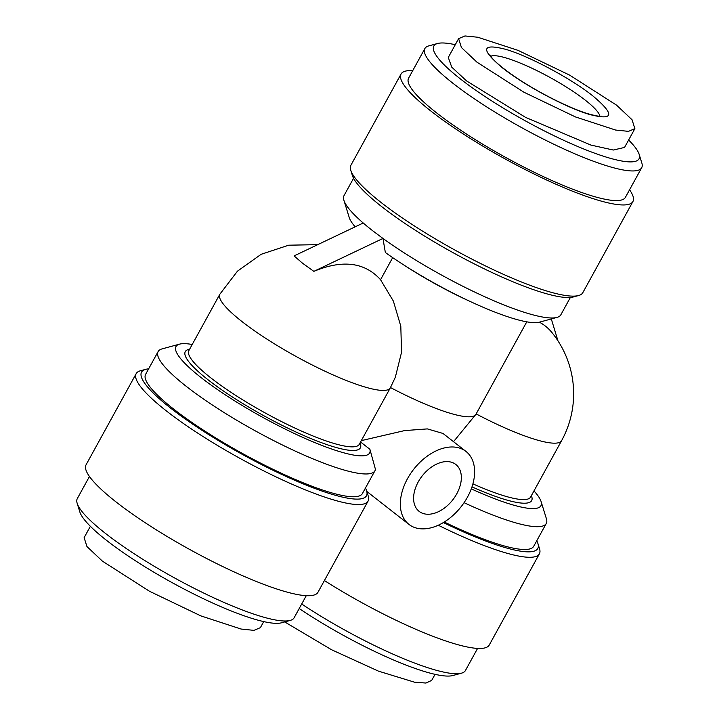 <?xml version="1.0" encoding="UTF-8"?>
<svg xmlns="http://www.w3.org/2000/svg" width="719" height="719" viewBox="0 0 719 719"><rect width="100%" height="100%" fill="white"/><g stroke="black" fill="none" stroke-linecap="round" stroke-linejoin="round"><path stroke-width="1.08" d="M263.72 621.602L260.395 627.651L253.969 630.365L241.036 629.035L200.826 615.877L149.444 591.234L102.449 561.171L86.954 546.557L84.123 537.668L90.369 526.299M502.725 68.071C524.403 85.309 565.673 107.383 589.176 114.366C614.026 120.846 615.194 114.645 592.663 95.762C571.093 78.596 529.696 56.433 506.221 49.476C481.362 42.987 480.202 49.189 502.725 68.071M616.551 105.145L569.628 75.118L518.048 50.375L477.802 37.244L464.959 35.95L458.605 38.655L461.436 47.535L476.931 62.158L523.89 92.203L575.443 116.927L615.617 130.049L628.487 131.352L634.877 128.647L632.037 119.74L616.551 105.145M458.605 38.655L448.279 57.439L451.721 67.11L466.604 80.941L525.598 117.395L590.928 145.076L613.289 150.037L624.55 147.431L634.877 128.647M435.04 674.341L431.706 680.39L425.954 683.05L414.45 682.178L378.464 671.142L331.495 649.706L284.697 621.926M306.267 595.683L294.125 617.774A123.704 22.693 -151.2 0 1 290.179 620.434L281.462 622.807A117.089 21.48 -151.2 0 1 252.504 618.574A117.089 21.48 -151.2 0 1 145.355 567.039A117.089 21.48 -151.2 0 1 79.845 511.973L77.176 503.336A123.704 22.693 -151.2 0 1 77.31 498.582L89.453 476.49M290.179 620.434A123.704 22.693 -151.2 0 1 259.586 615.967A123.704 22.693 -151.2 0 1 105.621 533.525A123.704 22.693 -151.2 0 1 77.176 503.336M301.692 604.005A123.704 22.693 28.8 0 0 430.897 668.697A123.704 22.693 28.8 0 0 461.49 673.173A123.704 22.693 28.8 0 0 465.436 670.512L477.578 648.421M536.751 540.787A128.342 23.538 -151.2 0 1 537.929 543.573L539.538 548.759A132.305 24.266 -151.2 0 1 539.394 553.846A132.305 24.266 -151.2 0 1 502.455 551.904A132.305 24.266 -151.2 0 1 438.257 525.221M539.394 553.846L489.262 645.024A132.305 24.266 -151.2 0 1 452.332 643.083A132.305 24.266 -151.2 0 1 324.395 580.557M365.441 488.048A128.342 23.538 -151.2 0 1 366.618 490.834L368.218 496.02A132.305 24.266 -151.2 0 1 368.074 501.107A132.305 24.266 -151.2 0 1 331.135 499.166A132.305 24.266 -151.2 0 1 166.475 410.998A132.305 24.266 -151.2 0 1 136.188 373.628A132.305 24.266 -151.2 0 1 140.412 370.779L145.642 369.359A128.342 23.538 -151.2 0 1 148.626 368.856M368.074 501.107L317.951 592.285A132.305 24.266 -151.2 0 1 238.915 574.086A132.305 24.266 -151.2 0 1 116.352 502.177A132.305 24.266 -151.2 0 1 86.064 464.807L136.188 373.628M299.203 608.526A117.089 21.48 28.8 0 0 423.815 671.312A117.089 21.48 28.8 0 0 452.772 675.545L461.49 673.173M467.458 497.153A46.304 30.198 -52 0 1 408.94 524.394A46.304 30.198 -52 0 1 407.493 478.692A46.304 30.198 -52 0 1 466.002 451.451A46.304 30.198 -52 0 1 467.458 497.153M192.225 344.482A110.474 20.267 -151.2 0 0 179.516 344.149A110.474 20.267 -151.2 0 0 221.371 392.232A110.474 20.267 -151.2 0 0 338.784 451.361A110.474 20.267 -151.2 0 0 369.899 449.285L375.435 469.318A123.704 22.693 28.8 0 1 374.95 470.747L362.421 493.54A123.704 22.693 28.8 0 1 288.517 476.526A123.704 22.693 28.8 0 1 173.926 409.291A123.704 22.693 28.8 0 1 145.606 374.347L158.135 351.555A123.704 22.693 28.8 0 0 186.455 386.498A123.704 22.693 28.8 0 0 340.411 468.932A123.704 22.693 28.8 0 0 374.95 470.747M537.929 543.573A128.342 23.538 -151.2 0 1 501.961 546.629A128.342 23.538 -151.2 0 1 443.353 522.542M366.618 490.834A128.342 23.538 -151.2 0 1 330.65 493.89A128.342 23.538 -151.2 0 1 194.265 425.208A128.342 23.538 -151.2 0 1 145.642 369.359M455.28 44.713A117.089 21.48 28.8 0 0 437.538 43.499A117.089 21.48 28.8 0 0 481.901 94.459A117.089 21.48 28.8 0 0 606.333 157.128A117.089 21.48 28.8 0 0 639.155 154.342A117.089 21.48 28.8 0 0 628.631 140.016M437.538 43.499L428.821 45.872A123.704 22.693 28.8 0 0 424.875 48.533A123.704 22.693 28.8 0 0 484.606 105.576A123.704 22.693 28.8 0 0 607.151 165.918A123.704 22.693 28.8 0 0 641.69 167.725A123.704 22.693 28.8 0 0 641.824 162.97L639.155 154.342M179.516 344.149L162.081 348.895A123.704 22.693 28.8 0 0 158.135 351.555M533.974 490.915A110.474 20.267 -151.2 0 1 541.056 501.467A110.474 20.267 -151.2 0 1 510.095 504.1A110.474 20.267 -151.2 0 1 471.278 488.866M464.07 502.68A123.704 22.693 28.8 0 0 511.73 521.67A123.704 22.693 28.8 0 0 546.269 523.486A123.704 22.693 28.8 0 0 546.404 518.732L541.056 501.467M444.243 522.003A123.704 22.693 28.8 0 0 499.202 544.472A123.704 22.693 28.8 0 0 533.732 546.278L546.269 523.486M424.875 48.533L408.59 78.173A123.704 22.693 28.8 0 0 468.321 135.217A123.704 22.693 28.8 0 0 590.865 195.55A123.704 22.693 28.8 0 0 625.395 197.365L641.69 167.725M418.197 481.991A29.767 19.413 -52 0 1 455.819 464.474A29.767 19.413 -52 0 1 456.745 493.854A29.767 19.413 -52 0 1 419.132 511.371A29.767 19.413 -52 0 1 418.197 481.991M412.733 70.624A132.305 24.266 28.8 0 0 401.049 74.03A132.305 24.266 28.8 0 0 464.932 135.037A132.305 24.266 28.8 0 0 595.997 199.567A132.305 24.266 28.8 0 0 632.936 201.509A132.305 24.266 28.8 0 0 629.547 189.816M401.049 74.03L350.926 165.208A132.305 24.266 28.8 0 0 350.782 170.295A132.305 24.266 28.8 0 0 424.803 232.516A132.305 24.266 28.8 0 0 545.874 290.746A132.305 24.266 28.8 0 0 578.588 295.536A132.305 24.266 28.8 0 0 582.812 292.687L632.936 201.509M350.782 170.295L352.382 175.472A128.342 23.538 28.8 0 0 424.183 235.832A128.342 23.538 28.8 0 0 541.623 292.309A128.342 23.538 28.8 0 0 573.358 296.956L578.588 295.536M570.374 297.45L560.865 314.76A123.704 22.693 -151.2 0 1 556.919 317.421L539.484 322.157A110.474 20.267 -151.2 0 1 512.162 318.166A110.474 20.267 -151.2 0 1 385.348 252.513L382.957 238.447L313.852 271.36C342.532 259.433 364.758 262.219 380.54 279.718L393.383 301.108L400.807 326.255L401.544 352.283L395.333 377.259L390.3 387.901A97.245 17.84 -151.2 0 1 332.205 374.527A97.245 17.84 -151.2 0 1 242.123 321.672A97.245 17.84 -151.2 0 1 219.861 294.206L188.845 350.62A97.245 17.84 28.8 0 0 211.107 378.095A97.245 17.84 28.8 0 0 332.133 442.895A97.245 17.84 28.8 0 0 359.284 444.324L390.3 387.901M556.919 317.421A123.704 22.693 -151.2 0 1 526.326 312.945A123.704 22.693 -151.2 0 1 382.957 238.447L372.361 230.502A123.704 22.693 28.8 0 1 363.212 222.998L294.098 255.91L302.474 263.172L313.852 271.36M466.002 451.451L442.994 433.449L427.356 428.901L404.554 430.6L361.306 440.63M369.899 449.285L360.561 441.987M392.682 257.627L380.54 279.718M539.394 322.184A95.825 62.49 -52 0 1 551.967 332.591A97.245 97.245 0 0 1 561.611 440.639A97.245 17.84 -151.2 0 1 534.46 439.219A97.245 17.84 -151.2 0 1 476.149 413.919M557.953 340.833L551.302 318.939M355.177 226.827A110.474 20.267 -151.2 0 1 349.254 217.578L343.916 200.322A123.704 22.693 28.8 0 0 363.212 222.998M353.559 178.258L344.05 195.559A123.704 22.693 28.8 0 0 343.916 200.322M490.726 56.262A62.85 11.531 -151.2 0 1 507.039 58.257A62.85 11.531 -151.2 0 1 565.916 86.774A62.85 11.531 -151.2 0 1 599.88 116.271M472.904 483.86A97.245 17.84 28.8 0 0 503.444 495.634A97.245 17.84 28.8 0 0 530.595 497.063L561.611 440.639M360.048 442.931A99.896 18.326 -151.2 0 1 332.457 446.418A99.896 18.326 -151.2 0 1 224.705 391.873A99.896 18.326 -151.2 0 1 189.609 349.236M531.359 495.67A99.896 18.326 -151.2 0 1 503.776 499.148A99.896 18.326 -151.2 0 1 471.988 486.871M453.518 441.682L475.951 414.27A97.245 17.84 -151.2 0 1 390.489 387.55M469.714 301.252A97.245 17.84 -151.2 0 1 404.294 265.284M601.479 116.19C601.947 115.885 601.677 117.61 587.989 113.737C570.023 108.353 539.672 93.254 517.797 78.659C504.801 69.941 496.11 62.921 491.733 57.592L489.936 54.869M408.94 524.394L366.798 491.436M526.775 321.833L475.951 414.27M317.771 244.64L288.714 245.197L261.123 254.31L237.468 271.162L219.861 294.206"/></g></svg>

